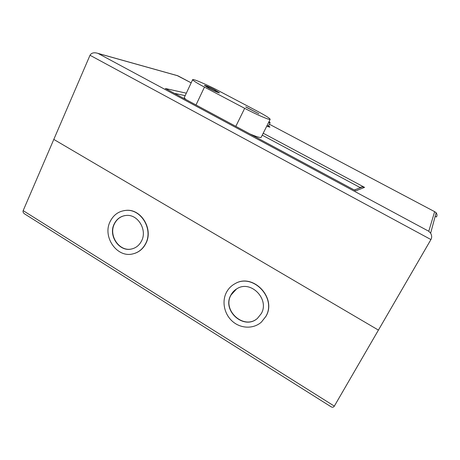 <?xml version="1.0" encoding="UTF-8"?>
<svg xmlns="http://www.w3.org/2000/svg" width="460" height="460" viewBox="0 0 460 460"><rect width="100%" height="100%" fill="white"/><g stroke="black" fill="none" stroke-linecap="round" stroke-linejoin="round"><path stroke-width="0.69" d="M266.898 125.873L268.519 125.885M268.536 122.607L270.106 122.722L269.106 121.469M214.762 89.861L219.495 92.862C218.264 92.77 214.797 91.275 209.105 88.36L204.407 85.382C205.677 85.485 209.133 86.98 214.762 89.861M216.763 91.12L219.414 92.891M207.172 87.314L205.775 86.083M214.256 89.723C209.645 87.365 206.822 86.146 205.787 86.06L209.628 88.504C214.279 90.879 217.114 92.109 218.132 92.184L214.256 89.723M192.683 79.609C192.234 80.368 199.761 84.64 204.464 87.101L244.668 108.324C256.312 114.511 269.853 120.336 270.158 119.364C270.089 118.421 265.656 115.609 256.858 110.929L218.787 90.89C213.498 87.94 194.08 78.729 192.683 79.609L184.247 97.618L185.667 99.406M250.021 133.987C256.64 136.798 260.343 137.925 261.13 137.373L261.188 137.27M245.789 106.881L258.951 113.815L245.738 106.99M204.424 85.491L207.443 86.52M218.074 92.299L216.321 91.827M268.41 126.011L268.772 126.161C270.773 127.501 270.123 127.454 266.823 126.023L268.416 126.707M428.777 231.259L430.64 233.197C431.9 235.514 431.997 237.636 430.928 239.556L378.425 330.096L53.803 139.415L90.01 55.257C91.477 52.808 94.145 52.187 98.003 53.389L428.777 231.259L434.637 211.663L269.359 124.212L434.637 211.663M262.24 135.165L359.783 187.364L362.468 186.898L364.573 187.375L355.798 190.842L354.965 190.382M174.38 93.34L185.173 95.64M191.164 82.846L177.198 75.578M435.263 216.349L436.471 216.993C437.27 215.573 437.155 214.153 436.137 212.75L434.717 211.698M355.798 190.842L166.468 89.09M435.413 215.429L435.321 215.786M230.851 295.142C221.726 310.701 244.197 330.591 257.468 318.349L261.251 313.657C269.853 299.316 250.901 279.847 237.159 288.604C234.433 290.151 232.334 292.33 230.851 295.142M257.468 318.349L257.589 318.24C244.329 330.464 221.887 310.592 231.006 295.044L236.509 288.983M261.406 322.086L265.96 316.33C277.012 297.976 253.098 272.855 235.25 283.561L235.1 283.647C231.322 285.666 228.424 288.592 226.406 292.433C221.582 301.691 224.33 314.421 232.679 321.551C240.977 328.739 253.609 329.084 261.378 322.115L265.834 316.445C276.885 298.08 252.96 272.941 235.1 283.647M114.143 224.06C108.117 235.704 119.215 251.976 131.324 249.05C135.93 248.043 139.363 245.295 141.634 240.804C147.441 229.804 137.799 214.067 126.201 215.441C120.744 216.016 116.725 218.891 114.143 224.06M132.756 248.687L131.531 248.986C119.433 251.913 108.341 235.652 114.362 224.014C116.575 219.483 120.014 216.695 124.66 215.636M134.498 253.448C139.587 251.775 143.411 248.383 145.97 243.265C153.462 229.132 141.243 208.846 126.31 210.341L124.01 210.611M145.768 243.323C153.266 229.183 141.036 208.886 126.097 210.381C118.852 211.025 113.528 214.768 110.112 221.611C102.264 236.831 116.949 258.037 132.733 253.92C138.546 252.546 142.887 249.015 145.768 243.323M378.425 330.096L53.803 139.415L23.161 210.634L334.334 406.122L378.425 330.096M23.161 210.634C22.695 211.905 23.322 213.083 25.035 214.182L330.907 406.669C332.379 407.577 333.523 407.399 334.334 406.122M196.006 104.96L204.464 87.101M244.668 108.324L235.825 126.356M268.657 125.609L268.772 126.161M430.928 239.556L90.01 55.257M177.847 75.796L98.325 53.527M165.33 88.492L186.323 93.184M263.212 133.233L364.573 187.375M268.485 125.959L270.106 122.722M270.158 119.364L261.13 137.373M191.17 82.84L177.813 75.773M430.64 233.197L436.137 212.75M177.761 75.739L98.003 53.389M354.286 190.02L362.468 186.898M165.496 88.567L355.689 190.768"/></g></svg>
